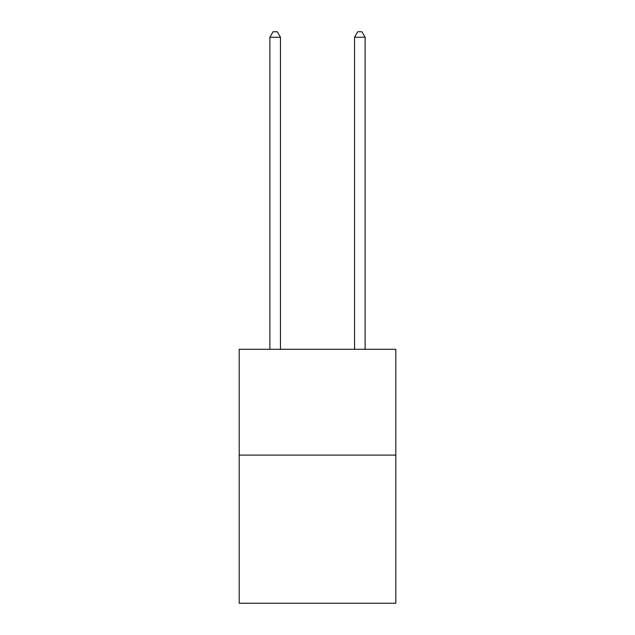 <?xml version="1.0" encoding="UTF-8"?>
<svg xmlns="http://www.w3.org/2000/svg" width="635" height="635" viewBox="0 0 635 635"><rect width="100%" height="100%" fill="white"/><g stroke="black" fill="none" stroke-linecap="round" stroke-linejoin="round"><path stroke-width="0.95" d="M395.803 455.104L395.803 603.25L239.197 603.25L239.197 349.29L395.803 349.29L395.803 455.104L239.197 455.104M280.464 349.29L280.464 37.251L269.883 37.251L269.883 349.29M269.883 37.251L273.058 31.75L277.289 31.75L280.464 37.251M365.117 349.29L365.117 37.251L354.536 37.251L354.536 349.29M354.536 37.251L357.711 31.75L361.942 31.75L365.117 37.251"/></g></svg>
